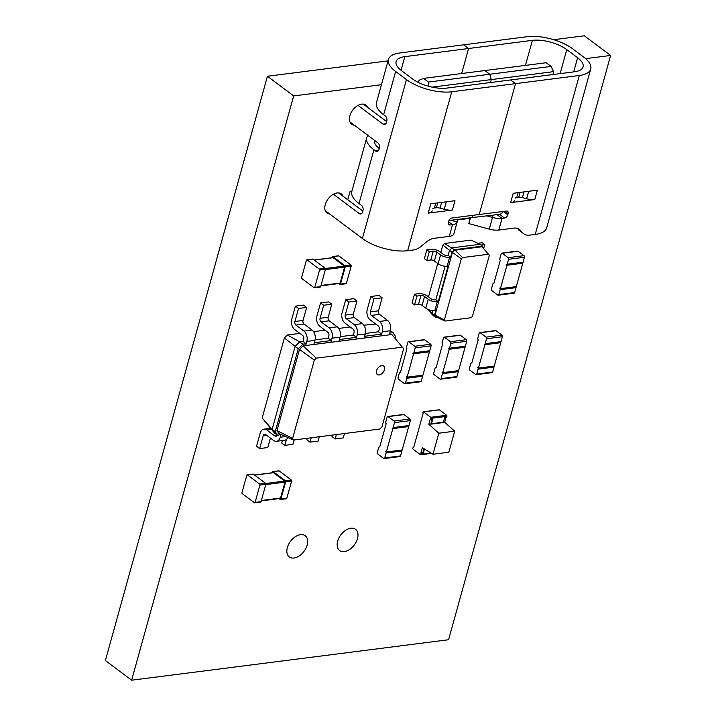 <?xml version="1.0" encoding="UTF-8"?>
<svg xmlns="http://www.w3.org/2000/svg" width="716" height="716" viewBox="0 0 716 716"><rect width="100%" height="100%" fill="white"/><g stroke="black" fill="none" stroke-linecap="round" stroke-linejoin="round"><path stroke-width="1.07" d="M278.605 470.967A0.797 0.528 -97.3 0 1 279.159 470.895L291.305 479.988A0.797 0.528 82.7 0 1 291.6 481.054L286.803 498.354L280.86 499.115L285.657 481.814A0.797 0.528 82.7 0 0 285.362 480.749L273.217 471.656A0.797 0.528 -97.3 0 0 272.528 471.987L272.322 472.748M286.114 498.685A0.797 0.528 -97.3 0 0 286.803 498.354M279.052 498.605L280.171 499.446A0.797 0.528 -97.3 0 0 280.86 499.115M279.875 498.372A0.797 0.528 -97.3 0 0 280.565 498.041L284.968 482.145A0.797 0.528 82.7 0 0 284.673 481.08L273.512 472.721A0.797 0.528 -97.3 0 0 272.957 472.793M252.846 474.252A0.797 0.528 -97.3 0 1 253.41 474.18L265.546 483.273A0.797 0.528 82.7 0 1 265.842 484.347L261.054 501.639L255.111 502.399L259.899 485.099A0.797 0.528 82.7 0 0 259.604 484.034L247.468 474.941A0.797 0.528 -97.3 0 0 246.778 475.272L241.981 492.572A0.797 0.528 82.7 0 0 242.276 493.637L254.422 502.73A0.797 0.528 -97.3 0 0 255.111 502.399M260.364 501.97A0.797 0.528 -97.3 0 0 261.054 501.639M491.856 290.66L497.763 295.082A1.19 0.788 -97.3 0 0 498.792 294.58L500.153 289.676A1.19 0.788 82.7 0 0 499.705 288.074L500.448 288.629L506.928 265.251L506.194 264.705A1.19 0.788 -97.3 0 0 507.223 264.204L508.584 259.29A1.19 0.788 82.7 0 0 508.136 257.688L502.229 253.267A1.19 0.788 -97.3 0 0 501.2 253.768L499.84 258.673A1.19 0.788 82.7 0 0 500.287 260.275L493.807 283.652A1.19 0.788 -97.3 0 0 492.769 284.145L491.409 289.058A1.19 0.788 82.7 0 0 491.856 290.66M513.614 293.059A1.19 0.788 -97.3 0 0 514.643 292.558L516.003 287.653L500.153 289.676M515.959 286.642A1.19 0.788 82.7 0 1 516.003 287.653M522.036 262.674A1.19 0.788 -97.3 0 0 523.065 262.181L524.425 257.268L508.584 259.29M501.782 253.133L517.632 251.11A1.19 0.788 -97.3 0 1 518.08 251.244L523.987 255.666A1.19 0.788 82.7 0 1 524.425 257.268M500.448 288.629L516.299 286.606L522.778 263.228L506.928 265.251M522.25 262.835L522.778 263.228M434.165 374.674L440.072 379.095A1.19 0.788 -97.3 0 0 441.101 378.603L442.461 373.689A1.19 0.788 82.7 0 0 442.014 372.087L442.757 372.642L449.236 349.265L448.493 348.719A1.19 0.788 -97.3 0 0 449.523 348.218L450.892 343.304A1.19 0.788 82.7 0 0 450.445 341.702L444.538 337.281A1.19 0.788 -97.3 0 0 443.508 337.782L442.148 342.687A1.19 0.788 82.7 0 0 442.586 344.289L436.107 367.666A1.19 0.788 -97.3 0 0 435.077 368.158L433.717 373.072A1.19 0.788 82.7 0 0 434.165 374.674M455.922 377.072A1.19 0.788 -97.3 0 0 456.951 376.571L458.312 371.667L442.461 373.689M458.267 370.655A1.19 0.788 82.7 0 1 458.312 371.667M464.344 346.696A1.19 0.788 -97.3 0 0 465.373 346.195L466.734 341.281L450.892 343.304M444.09 337.147L459.94 335.124A1.19 0.788 -97.3 0 1 460.379 335.258L466.286 339.679A1.19 0.788 82.7 0 1 466.734 341.281M442.757 372.642L458.598 370.62L465.087 347.242L449.236 349.265M464.559 346.857L465.087 347.242M262.172 418.01L272.125 429.349L274.461 432.992L262.172 418.01L284.386 337.925L287.358 334.999L299.87 333.396M313.563 331.651L325.028 330.183M338.722 328.438L350.187 326.97M363.88 325.225L375.721 324.044M365.375 333.468L378.531 331.785L379.176 329.45A2.649 1.745 -97.3 0 0 378.182 325.887L370.145 319.864A7.688 5.066 82.7 0 1 367.263 309.527L370.879 296.496L378.997 295.457L382.12 297.793L378.504 310.825A2.649 1.745 -97.3 0 0 379.498 314.387L387.535 320.41A7.688 5.066 82.7 0 1 390.417 330.747L389.28 334.837L391.858 334.515L403.636 348.719L381.914 427.04L379.928 429.009L293.623 440.027L278.801 433.484L276.976 430.62L299.494 349.399L303.11 345.837L389.28 334.837L389.764 333.083L393.084 332.663L395.42 336.314L394.919 338.104M340.216 336.681L353.373 334.999L356.487 337.334L356.004 339.089L357.132 334.999L365.258 333.96L364.122 338.05L364.605 336.296L381.646 334.121L381.154 335.876L382.29 331.785L390.417 330.747M315.067 339.894L328.214 338.212L331.329 340.548L330.846 342.302L331.973 338.212L340.1 337.173L338.963 341.264L339.447 339.509L356.487 337.334M287.358 334.999L299.736 341.845L303.056 341.425L306.171 343.761L305.687 345.515L306.815 341.425L314.942 340.386L313.805 344.477L314.288 342.722L331.329 340.548M284.386 337.925L295.135 346.383L299.736 341.845L302.85 344.181L306.171 343.761M274.461 432.992L277.575 435.328L275.239 431.685L272.125 429.349L295.135 346.383L298.25 348.719L302.85 344.181M389.969 330.327L393.084 332.663M378.531 331.785L381.646 334.121M277.11 434.979A2.649 1.745 82.7 0 1 275.821 436.312A2.649 1.745 82.7 0 1 274.837 436.017L266.8 429.994A7.688 5.066 -97.3 0 0 263.944 429.144A7.688 5.066 -97.3 0 0 260.159 433.216L256.552 446.238L259.666 448.574L263.282 435.543A2.649 1.745 82.7 0 1 264.589 434.147A2.649 1.745 82.7 0 1 265.564 434.442L273.61 440.456A7.688 5.066 -97.3 0 0 276.465 441.307A7.688 5.066 -97.3 0 0 280.242 437.243L281.021 434.46L277.575 435.328M275.239 431.685L298.25 348.719M303.11 345.837L316.329 358.152L402.625 347.135M293.623 440.027L292.611 438.443L314.342 360.112L316.329 358.152M376.5 370.763A5.307 3.365 -53.2 0 1 379.668 366.422A5.307 3.365 -53.2 0 1 383.642 366.01A5.307 3.365 -53.2 0 1 383.158 372.275A5.307 3.365 -53.2 0 1 377.287 374.504A5.307 3.365 -53.2 0 1 376.5 370.763A5.307 3.365 -53.2 0 1 379.668 366.422A5.307 3.365 -53.2 0 1 383.642 366.01A5.307 3.365 -53.2 0 1 383.158 372.275A5.307 3.365 -53.2 0 1 377.287 374.504A5.307 3.365 -53.2 0 1 376.5 370.763M299.494 349.399L314.342 360.112M276.976 430.62L292.611 438.443M332.448 435.068L332.027 436.608L335.142 438.944L336.35 434.567M344.477 433.529L343.259 437.906L335.142 438.944M307.289 438.281L306.869 439.821L309.983 442.148L311.192 437.78M319.318 436.742L318.101 441.119L309.983 442.148M282.39 440.555L281.71 443.025L284.825 445.361L286.472 439.409M294.16 439.955L292.942 444.323L284.825 445.361M270.415 438.067L267.793 447.536L259.666 448.574M276.465 441.307L284.583 440.277A7.688 5.066 -97.3 0 0 287.895 437.494M303.056 341.425L303.7 339.089A2.649 1.745 -97.3 0 0 302.707 335.518L294.67 329.503A7.688 5.066 82.7 0 1 291.788 319.157L295.404 306.135L303.53 305.097L306.645 307.433L303.029 320.455A2.649 1.745 -97.3 0 0 304.023 324.026L312.06 330.04A7.688 5.066 82.7 0 1 314.942 340.386M295.404 306.135L298.527 308.462L306.645 307.433M298.527 308.462L294.911 321.493A2.649 1.745 -97.3 0 0 295.905 325.064L303.942 331.078A7.688 5.066 82.7 0 1 306.815 341.425M328.214 338.212L328.859 335.876A2.649 1.745 -97.3 0 0 327.865 332.314L319.828 326.29A7.688 5.066 82.7 0 1 316.946 315.953L320.562 302.922L328.689 301.884L331.803 304.219L328.188 317.242A2.649 1.745 -97.3 0 0 329.181 320.813L337.218 326.836A7.688 5.066 82.7 0 1 340.1 337.173M320.562 302.922L323.677 305.258L331.803 304.219M323.677 305.258L320.07 318.28A2.649 1.745 -97.3 0 0 321.063 321.851L329.1 327.865A7.688 5.066 82.7 0 1 331.973 338.212M370.879 296.496L373.994 298.832L382.12 297.793M373.994 298.832L370.387 311.863A2.649 1.745 -97.3 0 0 371.371 315.425L379.417 321.448A7.688 5.066 82.7 0 1 382.29 331.785M353.373 334.999L354.017 332.663A2.649 1.745 -97.3 0 0 353.024 329.1L344.987 323.077A7.688 5.066 82.7 0 1 342.105 312.74L345.721 299.709L353.847 298.67L356.962 301.006L353.346 314.038A2.649 1.745 -97.3 0 0 354.339 317.6L362.377 323.623A7.688 5.066 82.7 0 1 365.258 333.96M345.721 299.709L348.835 302.045L356.962 301.006M348.835 302.045L345.228 315.076A2.649 1.745 -97.3 0 0 346.222 318.638L354.259 324.661A7.688 5.066 82.7 0 1 357.132 334.999M408.433 341.702A1.19 0.788 -97.3 0 1 408.881 341.836L414.788 346.258A1.19 0.788 82.7 0 1 415.235 347.86L413.866 352.764L429.716 350.742L431.077 345.837A1.19 0.788 82.7 0 0 430.629 344.235L424.722 339.805A1.19 0.788 -97.3 0 0 424.284 339.679L408.433 341.702A1.19 0.788 -97.3 0 0 407.851 342.329L406.491 347.242A1.19 0.788 82.7 0 0 406.939 348.844L400.45 372.213A1.19 0.788 -97.3 0 0 399.421 372.714L398.06 377.618A1.19 0.788 82.7 0 0 398.508 379.229L404.415 383.651A1.19 0.788 -97.3 0 0 405.444 383.15L421.294 381.127L422.655 376.222A1.19 0.788 82.7 0 0 422.61 375.211M405.444 383.15L406.804 378.245A1.19 0.788 82.7 0 0 406.357 376.634L407.1 377.189L413.58 353.82L412.837 353.265A1.19 0.788 -97.3 0 0 413.866 352.764M428.687 351.243A1.19 0.788 -97.3 0 0 429.716 350.742M428.902 351.404L429.43 351.798L422.941 375.166L407.1 377.189M413.58 353.82L429.43 351.798M420.265 381.628A1.19 0.788 -97.3 0 0 421.294 381.127M479.747 332.6A1.19 0.788 -97.3 0 1 480.194 332.725L486.101 337.155A1.19 0.788 82.7 0 1 486.549 338.757L485.18 343.662L501.03 341.639L502.39 336.735A1.19 0.788 82.7 0 0 501.943 335.133L496.036 330.702A1.19 0.788 -97.3 0 0 495.597 330.577L479.747 332.6A1.19 0.788 -97.3 0 0 479.165 333.226L477.805 338.131A1.19 0.788 82.7 0 0 478.243 339.742L471.763 363.11A1.19 0.788 -97.3 0 0 470.734 363.612L469.374 368.516A1.19 0.788 82.7 0 0 469.821 370.118L475.728 374.549A1.19 0.788 -97.3 0 0 476.758 374.047L492.608 372.025L493.968 367.12A1.19 0.788 82.7 0 0 493.924 366.109M476.758 374.047L478.118 369.143A1.19 0.788 82.7 0 0 477.67 367.532L478.413 368.087L484.893 344.718L484.15 344.163A1.19 0.788 -97.3 0 0 485.18 343.662M500.001 342.141A1.19 0.788 -97.3 0 0 501.03 341.639M500.215 342.302L500.744 342.695L494.255 366.064L478.413 368.087M484.893 344.718L500.744 342.695M491.579 372.526A1.19 0.788 -97.3 0 0 492.608 372.025M338.229 255.952A0.797 0.528 -97.3 0 1 338.793 255.88L350.93 264.974A0.797 0.528 82.7 0 1 351.225 266.039L346.428 283.339L340.485 284.091L345.282 266.8A0.797 0.528 82.7 0 0 344.987 265.734L332.851 256.641A0.797 0.528 -97.3 0 0 332.161 256.972L331.947 257.733M345.747 283.67A0.797 0.528 -97.3 0 0 346.428 283.339M338.677 283.59L339.805 284.431A0.797 0.528 -97.3 0 0 340.485 284.091M339.5 283.357A0.797 0.528 -97.3 0 0 340.19 283.026L344.602 267.131A0.797 0.528 82.7 0 0 344.298 266.066L333.146 257.706A0.797 0.528 -97.3 0 0 332.582 257.778M312.48 259.237A0.797 0.528 -97.3 0 1 313.035 259.165L325.18 268.258A0.797 0.528 82.7 0 1 325.476 269.332L320.679 286.624L314.736 287.385L319.533 270.084A0.797 0.528 82.7 0 0 319.238 269.019L307.092 259.926A0.797 0.528 -97.3 0 0 306.403 260.257L301.615 277.557A0.797 0.528 82.7 0 0 301.91 278.622L314.047 287.716A0.797 0.528 -97.3 0 0 314.736 287.385M319.989 286.955A0.797 0.528 -97.3 0 0 320.679 286.624M421.08 454.356A0.797 0.528 -97.3 0 1 420.399 454.687L413.177 449.281A0.797 0.528 82.7 0 1 412.881 448.207L413.177 447.16L413.669 447.527L423.067 413.633L422.861 412.219A0.797 0.528 -97.3 0 1 423.55 411.888L430.764 417.294A0.797 0.528 82.7 0 1 431.068 418.359L430.772 419.415L432.75 419.155L431.488 423.72A0.797 0.528 82.7 0 1 430.808 424.051L428.821 424.302L438.836 433.207L433.001 454.248L422.342 447.67L420.883 452.933L421.08 454.356L431.104 453.076M446.005 417.464L444.672 422.279L443.249 422.458M444.672 422.279L454.678 431.184L438.836 433.207M430.772 419.415L430.28 419.039L428.821 424.302M454.678 431.184L448.851 452.226L433.001 454.248M423.55 411.888L439.4 409.856L446.614 415.271A0.797 0.528 82.7 0 1 446.909 416.336L446.623 417.392L444.636 417.643L443.374 422.198A0.797 0.528 82.7 0 1 442.694 422.53M432.142 419.236L430.808 424.051M423.97 448.681L422.861 452.682L420.883 452.933M439.4 409.856A0.797 0.528 -97.3 0 0 438.836 409.928M413.177 447.16L413.785 447.079M421.375 453.3L423.353 453.049L424.481 448.995M423.353 453.049L422.861 452.682M579.307 75.493L515.52 83.638L510.598 79.95L515.52 83.638L451.733 91.782A33.16 13.425 -164.5 0 1 406.464 79.583L395.635 71.475A33.16 13.425 -164.5 0 1 388.448 59.455A33.16 13.425 -164.5 0 1 399.895 52.957L463.682 44.813L468.595 48.5L463.682 44.813L527.459 36.668A33.16 13.425 15.5 0 1 572.728 48.867L583.558 56.976A33.16 13.425 15.5 0 1 590.745 68.996A33.16 13.425 15.5 0 1 579.307 75.493L535.228 234.418A33.16 13.425 15.5 0 0 546.675 227.921L590.745 68.996M532.382 40.356A25.194 10.203 15.5 0 1 566.786 49.628L577.615 57.736A25.194 10.203 15.5 0 1 583.084 66.874A25.194 10.203 15.5 0 1 574.384 71.806L446.811 88.095A25.194 10.203 -164.5 0 1 412.407 78.823L401.578 70.714A25.194 10.203 -164.5 0 1 396.118 61.576A25.194 10.203 -164.5 0 1 404.817 56.645L468.595 48.5L461.659 73.524L468.595 48.5L532.382 40.356L525.446 65.38M457.739 219.418L457.148 221.978A13.353 5.406 -164.5 0 1 457.13 222.067A13.353 5.406 -164.5 0 1 452.521 224.69L450.042 225.003A3.312 2.103 126.8 0 1 448.86 224.734A3.312 2.103 126.8 0 1 448.377 222.399L448.699 221.235A3.312 2.103 126.8 0 1 451.984 217.995L479.228 214.514L515.52 83.638L479.228 214.514L506.463 211.041A3.312 2.103 -53.2 0 1 507.635 211.309A3.312 2.103 -53.2 0 1 508.127 213.645L504.914 211.238M486.316 215.776L492.572 217.458A13.353 5.406 15.5 0 0 502.041 218.371L504.52 218.049A3.312 2.103 -53.2 0 0 507.805 214.818L508.127 213.645M470.305 217.816L468.837 223.625L489.323 229.138A13.353 5.406 15.5 0 0 498.801 230.051L513.855 228.127A15.528 9.854 -53.2 0 1 519.368 229.38A15.528 9.854 -53.2 0 1 520.111 230.033L523.235 233.246L517.077 228.297M535.228 234.418L529.491 235.152A15.528 9.854 -53.2 0 1 523.978 233.899A15.528 9.854 -53.2 0 1 523.235 233.246M534.78 199.531L537.376 190.188L513.202 193.275L510.615 202.619L534.78 199.531A11.483 4.645 -164.5 0 1 526.636 198.753L522.429 197.616A5.164 2.094 15.5 0 0 518.769 197.267L516.782 197.518A5.164 2.094 15.5 0 0 515.18 198.198M523.978 233.899L519.055 230.212A15.528 9.854 -53.2 0 1 518.312 229.559M514.571 200.373L514.598 200.292A11.483 4.645 -164.5 0 1 514.571 200.373A11.483 4.645 -164.5 0 1 510.615 202.619M495.051 214.657A5.397 2.184 15.5 0 0 497.119 214.684L499.598 214.361A3.312 2.103 -53.2 0 0 502.757 211.515M468.837 223.625L470.457 217.798M367.997 135.449A33.16 13.425 15.5 0 0 366.735 137.749L351.825 191.503A33.16 13.425 15.5 0 0 359.02 203.523L361.482 205.367A3.983 2.622 82.7 0 1 362.967 210.71L362.645 211.882A3.983 2.622 82.7 0 1 360.685 213.986A3.983 2.622 82.7 0 1 359.208 213.547L333.396 194.215M366.735 137.749A33.16 13.425 15.5 0 0 373.922 149.769L375.569 150.995A3.983 2.622 -97.3 0 0 377.037 151.434A3.983 2.622 -97.3 0 0 378.997 149.331L379.319 148.167A3.983 2.622 -97.3 0 0 377.833 142.815L349.918 121.908M374.325 140.193A25.194 10.203 15.5 0 0 379.229 148.516M388.448 59.455L376.455 102.692A33.16 13.425 15.5 0 0 383.651 114.712L385.289 115.938A3.983 2.622 82.7 0 1 386.774 121.29L386.452 122.454A3.983 2.622 82.7 0 1 384.492 124.557A3.983 2.622 82.7 0 1 383.015 124.119L358.027 105.404M457.103 222.166L453.908 233.667A13.353 5.406 -164.5 0 1 453.89 233.756A13.353 5.406 -164.5 0 1 449.281 236.378L434.218 238.294A15.528 9.854 126.8 0 0 426.414 241.999L421.214 246.268A15.528 9.854 126.8 0 1 413.4 249.974L407.664 250.707A33.16 13.425 -164.5 0 1 362.394 238.509L325.288 210.719M428.204 213.135L430.799 203.791L454.964 200.704L452.369 210.056L428.204 213.135A11.483 4.645 15.5 0 0 432.169 210.889A11.483 4.645 15.5 0 0 432.187 210.808L432.169 210.889M432.768 208.714A5.164 2.094 -164.5 0 1 434.379 208.034L436.357 207.783A5.164 2.094 -164.5 0 1 440.027 208.141L444.233 209.269A11.483 4.645 15.5 0 0 452.369 210.056M386.676 121.648L363.254 104.106M362.869 211.077L338.623 192.917M484.866 70.562L489.789 74.249L551.096 66.418L546.183 62.739L484.866 70.562L489.789 74.249L428.481 82.072L423.559 78.393L484.866 70.562M432.142 87.146L491.283 79.592L490.469 82.519L491.283 79.592L489.789 74.249L491.283 79.592L553.522 71.654L551.096 66.418M553.486 74.482L553.522 71.654M448.959 220.546L472.032 217.592L472.65 215.355L472.032 217.592L499.678 214.352M470.161 218.317L457.622 219.919M423.559 78.393L419.2 80.174L418.09 82.286M428.92 86.368L428.481 82.072M347.752 199.755L350.097 191.288L351.95 191.047M351.654 192.452L350.097 191.288M387.696 416.488A1.19 0.788 -97.3 0 1 388.135 416.623L394.042 421.044A1.19 0.788 82.7 0 1 394.489 422.646L393.129 427.559L408.979 425.537L410.34 420.623A1.19 0.788 82.7 0 0 409.892 419.021L403.985 414.6A1.19 0.788 -97.3 0 0 403.547 414.466L387.696 416.488A1.19 0.788 -97.3 0 0 387.105 417.115L385.745 422.028A1.19 0.788 82.7 0 0 386.192 423.63L379.713 446.999A1.19 0.788 -97.3 0 0 378.683 447.5L377.323 452.414A1.19 0.788 82.7 0 0 377.771 454.016L383.678 458.437A1.19 0.788 -97.3 0 0 384.707 457.936L400.548 455.913L401.909 451.008A1.19 0.788 82.7 0 0 401.873 449.997M384.707 457.936L386.067 453.031A1.19 0.788 82.7 0 0 385.62 451.429L386.354 451.975L392.842 428.607L392.1 428.052A1.19 0.788 -97.3 0 0 393.129 427.559M407.95 426.029A1.19 0.788 -97.3 0 0 408.979 425.537M408.165 426.19L408.684 426.584L402.204 449.952L386.354 451.975M392.842 428.607L408.684 426.584M399.519 456.414A1.19 0.788 -97.3 0 0 400.548 455.913M427.425 309.142L433.243 315.631L431.972 313.644L432.813 310.619M428.49 296.854L437.745 263.488M440.805 252.453L442.855 245.087L444.475 243.494L471.083 240.093L479.962 244.29L482.423 246.125L483.586 248.497M428.096 309.437L434.433 315.488L435.829 310.467L434.836 310.592L437.297 301.713L438.29 301.588L448.144 266.057L447.151 266.191L449.612 257.304L450.606 257.178L452.002 252.157L454.499 249.696L482.423 246.125L482.02 246.743L489.368 255.245L472.399 316.445L471.11 317.716L444.994 321.045L444.341 320.025L461.31 258.834L462.599 257.563L488.715 254.225M433.243 315.631L435.704 317.474L434.433 315.488L435.006 315.138L452.414 252.381L454.579 250.251L482.02 246.743M437.046 317.295L435.704 317.474L436.107 316.857L435.006 315.138L444.341 320.025M442.855 245.087L449.541 250.314L452.038 247.852L479.962 244.29M450.606 257.178L448.144 255.335L449.541 250.314L461.31 258.834M434.836 310.592A6.632 2.685 15.5 0 1 425.787 308.157L422.091 305.392A2.649 1.074 -164.5 0 0 418.466 304.416L414.51 304.918L412.049 303.074L414.51 294.195L418.475 293.685A6.632 2.685 15.5 0 1 427.524 296.129L431.22 298.894A2.649 1.074 -164.5 0 0 434.836 299.87L435.829 299.744L445.128 266.209M444.475 243.494L454.499 249.696L462.599 257.563M448.144 255.335L447.151 255.46A2.649 1.074 -164.5 0 1 443.535 254.484L439.839 251.719A6.632 2.685 15.5 0 0 430.79 249.284L426.825 249.786L429.287 251.629L433.252 251.128A2.649 1.074 -164.5 0 1 436.867 252.104L440.564 254.869A6.632 2.685 15.5 0 0 449.612 257.304M435.829 299.744L438.29 301.588M436.107 316.857L444.994 321.045M414.51 294.195L416.972 296.039L420.936 295.529A2.649 1.074 -164.5 0 1 424.552 296.505L428.249 299.27A6.632 2.685 15.5 0 0 437.297 301.713M426.825 249.786L424.364 258.673L426.825 260.517L430.781 260.006A2.649 1.074 -164.5 0 1 434.406 260.982L438.094 263.748A6.632 2.685 15.5 0 0 447.151 266.191M483.694 248.112L483.121 248.461M477.858 243.288A6.632 2.685 -164.5 0 1 478.333 243.216L482.289 242.706L484.75 244.55L480.964 245.033M414.51 304.918L416.972 296.039M426.825 260.517L429.287 251.629M484.75 244.55L483.64 248.559M585.625 58.649L610.614 55.454L448.583 639.737L131.637 680.2L105.386 660.546L267.417 76.263L293.667 95.917L381.44 84.712M553.692 39.711L584.363 35.8L610.614 55.454M267.417 76.263L388.054 60.86M131.637 680.2L293.667 95.917M354.322 125.211A11.939 7.581 -53.2 0 1 351.637 124.217A11.939 7.581 -53.2 0 1 351.001 112.886A11.939 7.581 -53.2 0 1 361.705 104.142A11.939 7.581 -53.2 0 1 365.948 105.109A11.939 7.581 -53.2 0 1 367.657 107.409M329.691 214.021A11.939 7.581 -53.2 0 1 327.006 213.028A11.939 7.581 -53.2 0 1 326.38 201.697A11.939 7.581 -53.2 0 1 337.075 192.953A11.939 7.581 -53.2 0 1 341.317 193.92A11.939 7.581 -53.2 0 1 343.027 196.22M300.496 534.655A13.264 8.422 -53.2 0 1 305.204 535.72A13.264 8.422 -53.2 0 1 303.996 551.383A13.264 8.422 -53.2 0 1 289.309 556.95A13.264 8.422 -53.2 0 1 288.611 544.375A13.264 8.422 -53.2 0 1 300.496 534.655M350.813 528.229A13.264 8.422 -53.2 0 1 355.521 529.303A13.264 8.422 -53.2 0 1 354.313 544.957A13.264 8.422 -53.2 0 1 339.626 550.532A13.264 8.422 -53.2 0 1 338.928 537.949A13.264 8.422 -53.2 0 1 350.813 528.229M279.159 470.895L273.217 471.656M291.305 479.988L285.362 480.749M291.6 481.054L285.657 481.814M273.512 472.721L254.672 475.129M280.565 498.041L261.367 500.493M284.968 482.145L265.779 484.598M284.673 481.08L265.734 483.497M253.41 474.18L247.468 474.941M265.546 483.273L259.604 484.034M265.842 484.347L259.899 485.099M514.643 292.558L498.792 294.58M518.08 251.244L502.229 253.267M523.987 255.666L508.136 257.688M523.065 262.181L507.223 264.204M456.951 376.571L441.101 378.603M460.379 335.258L444.538 337.281M466.286 339.679L450.445 341.702M465.373 346.195L449.523 348.218M276.698 435.775L274.837 436.017M271.4 429.412L266.8 429.994M266.504 435.131L263.282 435.543M285.738 436.545L280.242 437.243M294.911 321.493L303.029 320.455M295.905 325.064L304.023 324.026M303.942 331.078L312.06 330.04M320.07 318.28L328.188 317.242M321.063 321.851L329.181 320.813M329.1 327.865L337.218 326.836M370.387 311.863L378.504 310.825M371.371 315.425L379.498 314.387M379.417 321.448L387.535 320.41M345.228 315.076L353.346 314.038M346.222 318.638L354.339 317.6M354.259 324.661L362.377 323.623M408.881 341.836L424.722 339.805M414.788 346.258L430.629 344.235M415.235 347.86L431.077 345.837M406.804 378.245L422.655 376.222M480.194 332.725L496.036 330.702M486.101 337.155L501.943 335.133M486.549 338.757L502.39 336.735M478.118 369.143L493.968 367.12M338.793 255.88L332.851 256.641M350.93 264.974L344.987 265.734M351.225 266.039L345.282 266.8M333.146 257.706L314.297 260.114M340.19 283.026L321.001 285.478M344.602 267.131L325.404 269.583M344.298 266.066L325.368 268.482M313.035 259.165L307.092 259.926M325.18 268.258L319.238 269.019M325.476 269.332L319.533 270.084M431.488 423.72L443.374 422.198M431.068 418.359L446.909 416.336M430.764 417.294L446.614 415.271M566.786 49.628L560.136 73.632M577.615 57.736L573.686 71.895M507.805 214.818L503.303 211.444M498.801 230.051L502.041 218.371L497.119 214.684M520.111 230.033L518.536 228.86M520.12 192.389L518.769 197.267M518.133 192.64L516.782 197.518M504.52 218.049L499.598 214.361M489.323 229.138L493.154 214.898M528.703 191.288L526.636 198.753M524.023 191.888L522.429 197.616M373.922 149.769L359.02 203.523M375.569 150.995L378.361 150.637M395.635 71.475L383.651 114.712M404.817 56.645L401.032 70.293M406.464 79.583L362.394 238.509M451.733 91.782L407.664 250.707M449.281 236.378L452.521 224.69L448.565 221.727M435.731 203.165L434.379 208.034M437.709 202.905L436.357 207.783M385.817 123.761L383.015 124.119M362.001 213.189L359.208 213.547M450.042 225.003L448.279 223.687M446.301 201.814L444.233 209.269M441.611 202.413L440.027 208.141M457.148 221.978L450.901 220.295M388.135 416.623L403.985 414.6M394.042 421.044L409.892 419.021M394.489 422.646L410.34 420.623M386.067 453.031L401.909 451.008M425.787 308.157L428.249 299.27M422.091 305.392L424.552 296.505M418.466 304.416L420.936 295.529M438.094 263.748L440.564 254.869M434.406 260.982L436.867 252.104M430.781 260.006L433.252 251.128M278.864 470.806L272.921 471.567M286.409 498.775L280.466 499.535M273.217 472.632L254.529 475.021M280.171 498.461L261.259 500.878M253.115 474.09L247.172 474.851M260.66 502.059L254.717 502.82M514.052 293.193L498.211 295.216M493.861 283.455L493.36 283.518M522.483 262.808L506.633 264.83M456.361 377.207L440.51 379.229M436.16 367.469L435.668 367.532M464.791 346.821L448.941 348.844M263.944 429.144L270.46 428.311M413.284 353.4L429.135 351.377M400.011 372.078L400.504 372.016M404.853 383.785L420.704 381.762M484.598 344.298L500.448 342.275M471.325 362.976L471.817 362.914M476.167 374.674L492.017 372.651M338.498 255.791L332.555 256.552M346.043 283.76L340.1 284.512M332.851 257.617L314.154 260.006M339.796 283.447L320.893 285.863M312.74 259.076L306.797 259.836M320.285 287.044L314.342 287.805M431.095 424.14L442.98 422.619M423.254 411.798L439.105 409.776M420.695 454.776L431.596 453.38M453.89 233.756L457.13 222.067M392.547 428.186L408.389 426.163M379.265 446.874L379.766 446.811M384.116 458.571L399.967 456.548"/></g></svg>
